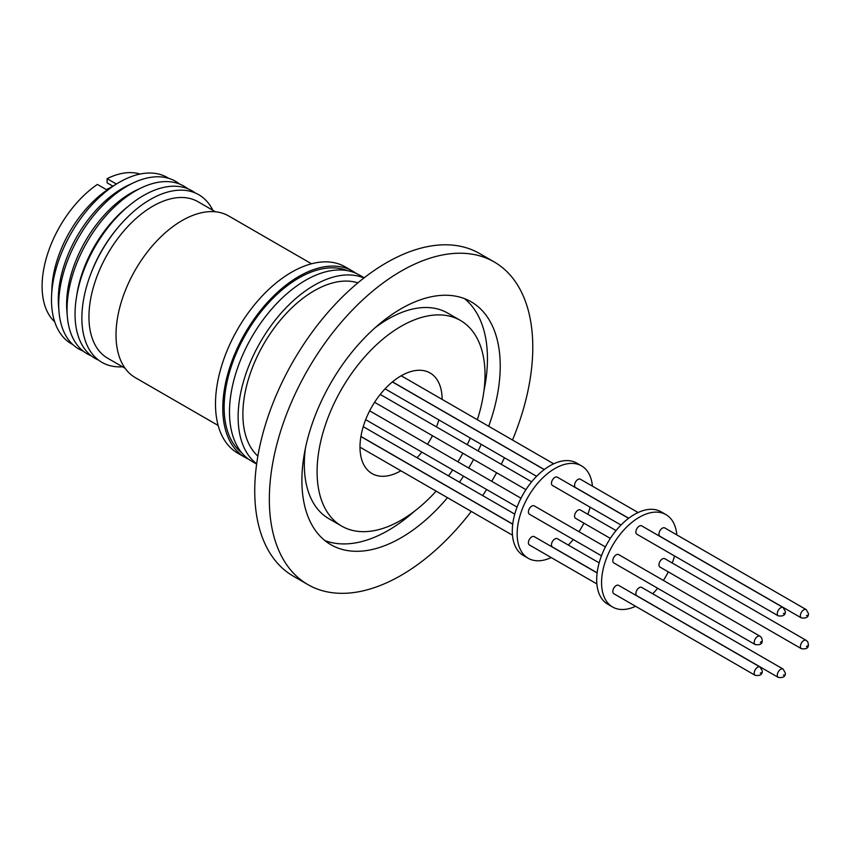 <?xml version="1.0" encoding="UTF-8"?>
<svg xmlns="http://www.w3.org/2000/svg" width="851" height="851" viewBox="0 0 851 851"><rect width="100%" height="100%" fill="white"/><g stroke="black" fill="none" stroke-linecap="round" stroke-linejoin="round"><path stroke-width="1.28" d="M241.939 452.998A105.641 60.995 -60 0 1 231.036 367.217A105.641 60.995 -60 0 1 298.85 278.011A105.641 60.995 -60 0 1 347.24 270.618M54.719 321.838A86.047 49.677 -60 0 1 47.177 255.247A86.047 49.677 -60 0 1 97.365 184.422L106.683 189.805L116.417 184.05L107.098 178.667L107.141 182.869L112.47 185.954M72.75 344.506A95.972 55.411 -60 0 1 51.581 295.637L51.911 288.159A86.047 49.677 -60 0 1 109.471 188.475L115.779 184.444A95.972 55.411 -60 0 1 119.353 182.274A95.972 55.411 -60 0 1 168.689 178.338M51.581 295.637A95.972 55.411 -60 0 1 115.779 184.444M83.111 351.069A96.801 55.889 -60 0 1 59.006 311.764L58.549 306.286A90.929 52.496 -60 0 1 122.576 188.252A90.929 52.496 -60 0 1 128.49 185.146L133.458 182.816A96.801 55.889 -60 0 1 179.55 184.029M59.006 311.764A96.801 55.889 -60 0 1 127.161 186.114A96.801 55.889 -60 0 1 133.458 182.816M91.259 355.803A96.801 55.889 -60 0 1 67.346 316.572L66.889 311.104A90.929 52.496 -60 0 1 130.916 193.06A90.929 52.496 -60 0 1 136.83 189.964L141.798 187.624A96.801 55.889 -60 0 1 187.731 188.72M67.346 316.572A96.801 55.889 -60 0 1 135.5 190.922A96.801 55.889 -60 0 1 141.798 187.624M98.631 360.164A96.801 55.889 -60 0 1 76.43 297.435L77.037 293.68A90.344 52.156 -60 0 1 126.81 207.474L129.767 205.07A96.801 55.889 -60 0 1 143.489 195.539A96.801 55.889 -60 0 1 195.187 192.922M76.43 297.435A96.801 55.889 -60 0 1 129.767 205.07M122.523 366.792A96.801 55.889 -60 0 1 90.663 274.213L91.291 272.565A90.344 52.156 -60 0 1 115.651 230.366L116.768 229.004A96.801 55.889 -60 0 1 150.319 199.485A96.801 55.889 -60 0 1 212.867 210.303M90.663 274.213A96.801 55.889 -60 0 1 116.768 229.004M125.097 368.27L107.651 358.207A90.344 52.156 -60 0 1 93.812 285.808A90.344 52.156 -60 0 1 152.829 206.197A90.344 52.156 -60 0 1 197.996 201.719L215.441 211.793M218.164 425.479L135.352 377.674A93.355 53.9 -60 0 1 121.044 302.86A93.355 53.9 -60 0 1 182.029 220.6A93.355 53.9 -60 0 1 228.706 215.973L311.519 263.789M248.524 459.157A107.556 62.091 -60 0 1 245.067 457.412L237.769 453.189A107.556 62.091 -60 0 1 221.281 367.004A107.556 62.091 -60 0 1 291.542 272.235A107.556 62.091 -60 0 1 345.325 266.906L352.622 271.118A107.556 62.091 -60 0 1 355.867 273.235M245.067 457.412A107.556 62.091 -60 0 1 228.579 371.227A107.556 62.091 -60 0 1 298.85 276.447A107.556 62.091 -60 0 1 352.622 271.118M256.63 464.082L251.758 461.274A107.556 62.091 -60 0 1 235.28 375.089A107.556 62.091 -60 0 1 305.541 280.309A107.556 62.091 -60 0 1 359.313 274.99L364.185 277.798M256.672 463.784A107.556 62.091 -60 0 1 245.003 376.546A107.556 62.091 -60 0 1 314.179 285.298A107.556 62.091 -60 0 1 363.951 277.979M257.864 456.125A100.833 58.208 -60 0 1 250.141 373.887A100.833 58.208 -60 0 1 314.179 290.787A100.833 58.208 -60 0 1 357.909 282.851M400.906 470.784A58.081 33.529 -60 0 1 372.015 473.571A58.081 33.529 -60 0 1 363.122 427.032A58.081 33.529 -60 0 1 401.055 375.855A58.081 33.529 -60 0 1 430.095 372.983A58.081 33.529 -60 0 1 442.126 399.385M438.882 419.905A58.081 33.529 -60 0 1 436.457 426.883M432.457 435.712A58.081 33.529 -60 0 1 427.521 444.254M421.883 452.126A58.081 33.529 -60 0 1 417.054 457.721M551.203 557.565A53.347 30.796 -60 0 1 528.216 558.288A53.347 30.796 -60 0 1 520.035 515.536A53.347 30.796 -60 0 1 554.884 468.529A53.347 30.796 -60 0 1 581.552 465.891A53.347 30.796 -60 0 1 592.424 486.166M581.552 465.891L576.691 463.082A53.347 30.796 120 0 0 550.012 465.72A53.347 30.796 120 0 0 515.163 512.727A53.347 30.796 120 0 0 523.344 555.48L528.216 558.288M597.147 572.819L552.48 547.033A4.819 2.787 -60 0 1 551.735 543.172A4.819 2.787 -60 0 1 554.884 538.928A4.819 2.787 -60 0 1 557.288 538.683L599.157 562.862M628.708 518.238L575.553 487.549A4.819 2.787 -60 0 1 574.819 483.687A4.819 2.787 -60 0 1 577.967 479.443A4.819 2.787 -60 0 1 580.371 479.209L638.09 512.525M601.466 555.809L529.396 514.195A4.819 2.787 -60 0 1 528.662 510.334A4.819 2.787 -60 0 1 531.811 506.09A4.819 2.787 -60 0 1 534.215 505.856L605.391 546.948M596.87 583.924L529.396 544.97A4.819 2.787 -60 0 1 528.662 541.108A4.819 2.787 -60 0 1 531.811 536.864A4.819 2.787 -60 0 1 534.215 536.619L597.125 572.946M620.996 525.046L552.48 485.485A4.819 2.787 -60 0 1 551.735 481.623A4.819 2.787 -60 0 1 554.884 477.379A4.819 2.787 -60 0 1 557.288 477.145L628.612 518.312M610.327 538.396L575.553 518.323A4.819 2.787 -60 0 1 574.819 514.461A4.819 2.787 -60 0 1 577.967 510.217A4.819 2.787 -60 0 1 580.371 509.972L616.039 530.567M635.601 606.284A53.347 30.796 -60 0 1 612.614 607.008A53.347 30.796 -60 0 1 604.433 564.266A53.347 30.796 -60 0 1 639.282 517.259A53.347 30.796 -60 0 1 665.95 514.61A53.347 30.796 -60 0 1 676.822 534.896M665.95 514.61L661.089 511.802A53.347 30.796 120 0 0 634.41 514.451A53.347 30.796 120 0 0 599.561 561.458A53.347 30.796 120 0 0 607.742 604.199L612.614 607.008M636.878 595.753A4.819 2.787 -60 0 1 636.133 591.892A4.819 2.787 -60 0 1 639.282 587.647A4.819 2.787 -60 0 1 641.686 587.413L783.111 669.067A4.819 2.787 -60 0 0 780.707 669.301A4.819 2.787 -60 0 0 777.293 675.205A4.819 2.787 -60 0 0 778.293 677.407L636.878 595.753M659.95 536.279A4.819 2.787 -60 0 1 659.217 532.418A4.819 2.787 -60 0 1 662.365 528.173A4.819 2.787 -60 0 1 664.769 527.928L806.195 609.582A4.819 2.787 -60 0 0 803.78 609.816A4.819 2.787 -60 0 0 800.376 615.72A4.819 2.787 -60 0 0 801.376 617.922L659.95 536.279M613.794 562.926A4.819 2.787 -60 0 1 613.06 559.064A4.819 2.787 -60 0 1 616.198 554.82A4.819 2.787 -60 0 1 618.613 554.575L760.039 636.229A4.819 2.787 -60 0 0 757.624 636.463A4.819 2.787 -60 0 0 754.646 644.037A4.819 2.787 -60 0 0 755.22 644.579L613.794 562.926M613.794 593.7A4.819 2.787 -60 0 1 613.06 589.839A4.819 2.787 -60 0 1 616.198 585.584A4.819 2.787 -60 0 1 618.613 585.35L760.039 667.003A4.819 2.787 -60 0 0 757.624 667.237A4.819 2.787 -60 0 0 754.22 673.141A4.819 2.787 -60 0 0 755.22 675.343L613.794 593.7M636.878 534.215A4.819 2.787 -60 0 1 636.133 530.354A4.819 2.787 -60 0 1 639.282 526.109A4.819 2.787 -60 0 1 641.686 525.865L783.111 607.518A4.819 2.787 -60 0 0 780.707 607.763A4.819 2.787 -60 0 0 777.293 613.656A4.819 2.787 -60 0 0 778.293 615.869L636.878 534.215M659.95 567.053A4.819 2.787 -60 0 1 659.217 563.192A4.819 2.787 -60 0 1 662.365 558.937A4.819 2.787 -60 0 1 664.769 558.703L806.195 640.356A4.819 2.787 -60 0 0 803.78 640.59A4.819 2.787 -60 0 0 800.812 648.154A4.819 2.787 -60 0 0 801.376 648.696L659.95 567.053M471.284 511.419A186.284 107.545 -60 0 1 307.913 584.605L293.318 576.17A186.284 107.545 -60 0 1 254.736 490.899A186.284 107.545 -60 0 1 386.46 262.746A186.284 107.545 -60 0 1 479.592 253.524L494.197 261.948A186.284 107.545 -60 0 1 532.779 347.229A186.284 107.545 -60 0 1 512.504 440.02M307.913 584.605A186.284 107.545 -60 0 1 269.341 499.324A186.284 107.545 -60 0 1 350.655 311.86A186.284 107.545 -60 0 1 494.197 261.948M324.837 540.545A140.245 80.973 120 0 0 414.394 511.291M483.953 390.822A140.245 80.973 120 0 0 487.453 358.643A140.245 80.973 120 0 0 464.497 298.637M447.477 497.675A140.245 80.973 -60 0 1 330.933 544.736A140.245 80.973 -60 0 1 301.892 480.528A140.245 80.973 -60 0 1 363.111 339.389A140.245 80.973 -60 0 1 471.177 301.818A140.245 80.973 -60 0 1 500.228 366.026A140.245 80.973 -60 0 1 488.697 426.277M481.24 444.36A140.245 80.973 -60 0 1 478.092 450.924M473.603 459.466A140.245 80.973 -60 0 1 468.667 468.007M463.518 476.166A140.245 80.973 -60 0 1 459.412 482.177M436.127 491.123A118.736 68.559 -60 0 1 341.687 526.109A118.736 68.559 -60 0 1 317.093 471.752A118.736 68.559 -60 0 1 368.93 352.261A118.736 68.559 -60 0 1 460.423 320.444A118.736 68.559 -60 0 1 485.017 374.802A118.736 68.559 -60 0 1 477.347 419.724M341.687 526.109L328.911 518.727A118.736 68.559 -60 0 1 304.318 464.369A118.736 68.559 -60 0 1 305.392 448.36M374.94 327.88A118.736 68.559 -60 0 1 447.647 313.072L460.423 320.444M504.473 457.774A186.284 107.545 -60 0 1 501.196 464.263M496.633 472.762A186.284 107.545 -60 0 1 491.697 481.304M486.623 489.506A186.284 107.545 -60 0 1 482.645 495.59M470.326 438.063A118.736 68.559 -60 0 1 467.263 444.679M462.848 453.253A118.736 68.559 -60 0 1 457.912 461.795M452.689 469.912A118.736 68.559 -60 0 1 448.498 475.879M674.535 555.958A53.347 30.796 -60 0 1 672.226 563.011M668.312 571.872A53.347 30.796 -60 0 1 663.376 580.425M657.653 588.243A53.347 30.796 -60 0 1 652.706 593.775M590.137 507.228A53.347 30.796 -60 0 1 587.828 514.281M583.914 523.142A53.347 30.796 -60 0 1 578.978 531.694M573.255 539.523A53.347 30.796 -60 0 1 568.308 545.044M107.098 178.667A86.047 49.677 -60 0 1 140.043 174.061M106.439 189.656L108.46 188.465M107.811 188.933L106.503 189.699M783.377 675.205L784.111 674.779L783.377 675.205M806.461 615.72L807.195 615.294L806.461 615.72M760.347 642.548L760.985 641.771L760.347 642.548M760.305 673.141L761.039 672.715L760.305 673.141M783.377 613.656L784.111 613.241L783.377 613.656M806.503 646.675L807.142 645.888L806.503 646.675M778.293 677.407C783.207 678.056 785.558 676.598 785.367 673.024L783.111 669.067M801.376 617.922C806.28 618.571 808.641 617.113 808.45 613.539L806.195 609.582M755.22 644.579C761.368 645.409 763.475 643.09 761.517 637.622L760.039 636.229M755.22 675.343C760.124 675.992 762.485 674.535 762.294 670.96L760.039 667.003M778.293 615.869C783.207 616.518 785.558 615.05 785.367 611.486L783.111 607.518M801.376 648.696C807.525 649.526 809.631 647.217 807.673 641.739L806.195 640.356M512.749 524.088L360.92 436.435M517.068 507.079L365.664 419.671M544.31 469.518L392.481 381.854M525.929 489.665L374.589 402.3M536.598 476.315L385.067 388.833M512.472 535.205L359.994 447.169M512.727 524.216L360.898 436.563M544.215 469.592L392.385 381.929M531.641 481.847L380.237 394.428M553.693 463.806L401.215 375.77M520.993 498.218L369.653 410.842M514.759 514.132L363.228 426.649"/></g></svg>
